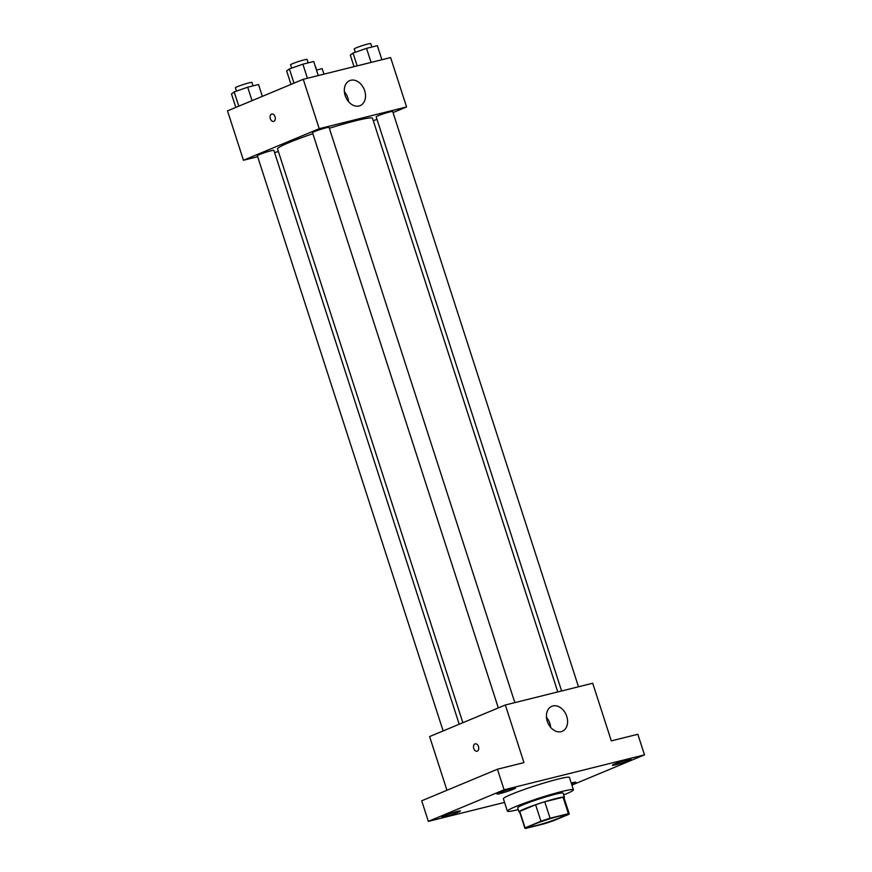 <?xml version="1.0" encoding="UTF-8"?>
<svg xmlns="http://www.w3.org/2000/svg" width="872" height="872" viewBox="0 0 872 872"><rect width="100%" height="100%" fill="white"/><g stroke="black" fill="none" stroke-linecap="round" stroke-linejoin="round"><path stroke-width="1.31" d="M559.53 817.936A17.353 1.308 -17.9 0 1 541.468 824.127A17.353 1.308 -17.9 0 1 530.547 826.384A17.353 1.308 -17.9 0 1 546.657 819.8A17.353 1.308 -17.9 0 1 563.563 815.712A17.353 1.308 -17.9 0 1 559.53 817.936M568.381 813.696L550.079 818.252A23.304 1.755 -17.9 0 0 540.956 821.239L525.075 827.855A23.304 1.755 -17.9 0 0 524.879 828.215A23.304 1.755 -17.9 0 0 525.729 828.4L544.03 823.844A23.304 1.755 -17.9 0 0 553.153 820.857L569.034 814.241A23.304 1.755 -17.9 0 0 569.231 813.881A23.304 1.755 -17.9 0 0 568.381 813.696L563.061 797.226L544.76 801.782L550.079 818.252M524.879 828.215L519.559 811.745A23.304 1.755 -17.9 0 1 519.756 811.385L525.075 827.855M544.76 801.782A23.304 1.755 -17.9 0 0 535.637 804.769L519.756 811.385M563.061 797.226A23.304 1.755 -17.9 0 1 563.912 797.422L569.231 813.881M564.031 797.782A23.86 1.798 162.1 0 0 564.446 797.248A23.86 1.798 162.1 0 0 541.185 802.872A23.86 1.798 162.1 0 0 519.036 811.919A23.86 1.798 162.1 0 0 519.679 812.115M519.036 811.919L517.706 807.799A23.86 1.798 -17.9 0 1 539.855 798.752A23.86 1.798 -17.9 0 1 563.116 793.128L564.446 797.248M535.637 804.769L540.956 821.239M518.284 809.608A34.706 2.616 -17.9 0 1 507.384 811.134A34.706 2.616 -17.9 0 1 539.605 797.978A34.706 2.616 -17.9 0 1 573.427 789.803A34.706 2.616 -17.9 0 1 565.361 794.25A34.706 2.616 -17.9 0 1 563.693 794.937M507.384 811.134L503.395 798.785A34.706 2.616 -17.9 0 1 535.615 785.628A34.706 2.616 -17.9 0 1 569.438 777.453L573.427 789.803M512.387 788.441A9.766 0.73 -17.9 0 1 515.592 787.983A9.766 0.73 -17.9 0 1 506.523 791.678A9.766 0.73 -17.9 0 1 496.996 793.989A9.766 0.73 -17.9 0 1 502.327 791.558A9.766 0.73 -17.9 0 1 512.387 788.441M627.818 759.708A9.766 0.73 -17.9 0 1 631.023 759.25A9.766 0.73 -17.9 0 1 621.954 762.946A9.766 0.73 -17.9 0 1 612.427 765.256A9.766 0.73 -17.9 0 1 617.768 762.826A9.766 0.73 -17.9 0 1 627.818 759.708M571.258 783.067A9.766 0.73 -17.9 0 1 572.632 782.707A9.766 0.73 -17.9 0 1 575.836 782.249A9.766 0.73 -17.9 0 1 571.64 784.266M457.201 811.44A9.766 0.73 -17.9 0 1 460.405 810.982A9.766 0.73 -17.9 0 1 451.336 814.688A9.766 0.73 -17.9 0 1 441.81 816.988A9.766 0.73 -17.9 0 1 447.14 814.557A9.766 0.73 -17.9 0 1 457.201 811.44M571.912 785.105L644.484 754.858L504.092 789.803L428.348 821.37L504.561 802.404M644.484 754.858L637.835 734.279L611.316 740.873L592.709 683.245L505.346 704.99L523.963 762.619L497.443 769.224L421.699 800.79L428.348 821.37M505.346 704.99L429.602 736.568L446.955 790.272M497.443 769.224L504.092 789.803M566.756 716.392A13.56 9.995 -112.6 0 1 562.222 731.325A13.56 9.995 -112.6 0 1 547.78 722.659A13.56 9.995 -112.6 0 1 551.791 706.309A13.56 9.995 -112.6 0 1 566.756 716.392M477.289 751.13A3.793 2.551 76 0 1 477.038 751.217A3.793 2.551 76 0 1 473.649 748.143A3.793 2.551 76 0 1 475.207 743.849A3.793 2.551 76 0 1 478.543 746.726A3.793 2.551 76 0 1 477.289 751.13M477.038 751.217A3.793 2.551 76 0 1 473.649 748.143A3.793 2.551 76 0 1 475.207 743.849M546.461 717.318A13.56 9.995 -112.6 0 1 549.851 723.433A13.56 9.995 -112.6 0 1 550.646 727.357M462.868 722.703L277.547 148.938A49.889 3.761 -17.9 0 1 312.852 133.699M329.344 128.293A49.889 3.761 -17.9 0 1 372.497 118.276L557.775 691.943M578.496 686.787L392.694 111.518A8.676 0.654 162.1 0 0 387.223 112.641A8.676 0.654 162.1 0 0 378.197 115.736A8.676 0.654 162.1 0 0 376.181 116.859L561.612 690.984M443.14 730.921L257.349 155.696A8.676 0.654 -17.9 0 1 265.404 152.415A8.676 0.654 -17.9 0 1 273.863 150.365L459.206 724.218M498.326 707.922L312.536 132.697A8.676 0.654 -17.9 0 1 320.591 129.405A8.676 0.654 -17.9 0 1 329.049 127.367L514.851 702.625M393.032 112.597L406.57 106.951L319.217 128.696L243.462 160.263L257.676 156.731M274.56 152.524L278.397 151.575M373.314 120.816L376.966 119.29M406.57 106.951L390.612 57.552L303.26 79.297L227.516 110.875L243.462 160.263M303.26 79.297L319.217 128.696M364.66 90.699A13.56 9.995 -112.6 0 1 360.125 105.643A13.56 9.995 -112.6 0 1 345.683 96.966A13.56 9.995 -112.6 0 1 349.694 80.616A13.56 9.995 -112.6 0 1 364.66 90.699M273.863 121.328A3.793 2.551 76 0 1 273.612 121.404A3.793 2.551 76 0 1 270.222 118.341A3.793 2.551 76 0 1 271.781 114.036A3.793 2.551 76 0 1 275.116 116.924A3.793 2.551 76 0 1 273.863 121.328M273.623 121.404A3.793 2.551 76 0 1 270.233 118.341A3.793 2.551 76 0 1 271.781 114.036M344.375 91.625A13.56 9.995 -112.6 0 1 347.765 97.74A13.56 9.995 -112.6 0 1 348.549 101.664M381.892 59.721L377.347 45.66L366.534 48.342L353.018 53.072L350.304 55.11L354.032 66.664M353.018 53.072L357.16 65.88M366.534 48.342L371.08 62.413M355.318 52.266L354.239 48.93A8.676 0.654 -17.9 0 1 362.294 45.649A8.676 0.654 -17.9 0 1 370.753 43.6L371.853 47.023M318.247 75.57L313.702 61.498L302.889 64.19L289.373 68.91L286.659 70.948L291.008 84.41M289.373 68.91L293.973 83.167M302.889 64.19L307.435 78.262M291.673 68.114L290.594 64.779A8.676 0.654 -17.9 0 1 298.649 61.487A8.676 0.654 -17.9 0 1 307.108 59.438L308.208 62.86M323.937 74.153L322.16 68.659L316.471 70.076M315.326 66.534A8.676 0.654 -17.9 0 1 315.566 66.599L316.667 70.022M262.341 96.356L258.515 84.497L247.703 87.189L234.187 91.92L231.472 93.958L235.822 107.409M234.187 91.92L238.786 106.166M247.703 87.189L252.052 100.64M236.486 91.113L235.407 87.778A8.676 0.654 -17.9 0 1 243.462 84.486A8.676 0.654 -17.9 0 1 251.921 82.448L253.022 85.87"/></g></svg>
